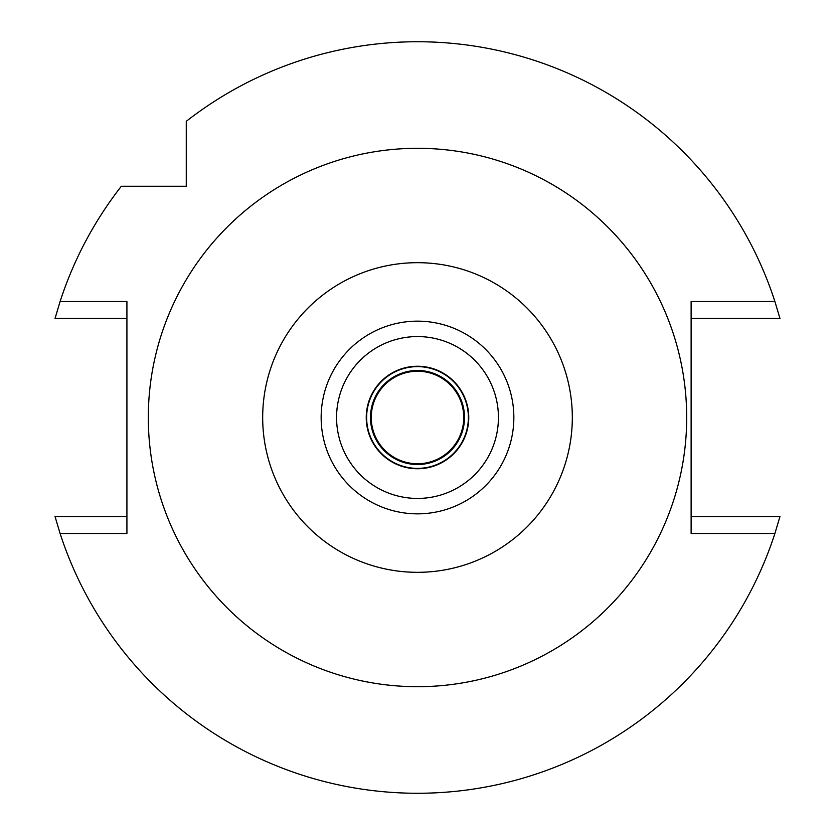 <?xml version="1.0" encoding="UTF-8"?>
<svg xmlns="http://www.w3.org/2000/svg" width="835" height="835" viewBox="0 0 835 835"><rect width="100%" height="100%" fill="white"/><g stroke="black" fill="none" stroke-linecap="round" stroke-linejoin="round"><path stroke-width="1.25" d="M417.5 321.151A96.349 96.349 0 0 0 321.151 417.5A96.349 96.349 0 0 0 417.5 513.849A96.349 96.349 0 0 0 513.849 417.5A96.349 96.349 0 0 0 417.5 321.151M417.5 572.319A154.819 154.819 0 0 1 262.681 417.5A154.819 154.819 0 0 1 417.5 262.681A154.819 154.819 0 0 1 572.319 417.5A154.819 154.819 0 0 1 417.5 572.319M417.5 686.694A269.194 269.194 0 0 1 148.306 417.5A269.194 269.194 0 0 1 417.5 148.306A269.194 269.194 0 0 1 686.694 417.5A269.194 269.194 0 0 1 417.5 686.694M774.901 301.498L691.119 301.498L691.119 533.502L774.901 533.502A375.75 375.75 0 0 1 60.099 533.502L126.92 533.502L126.92 301.498L60.099 301.498A375.75 375.75 0 0 1 121.325 186.268L186.268 186.268L186.268 121.325A375.75 375.75 0 0 1 774.901 301.498L779.963 318.459L691.119 318.459M186.268 152.544L186.268 137.149M186.268 129.268L186.268 121.325M129.268 186.268L137.149 186.268M126.92 318.459L55.037 318.459L60.099 301.498M60.099 533.502L55.037 516.541L126.92 516.541M691.119 516.541L779.963 516.541L774.901 533.502M417.5 468.759A51.259 51.259 0 0 0 468.759 417.5A51.259 51.259 0 0 0 417.5 366.241A51.259 51.259 0 0 0 366.241 417.5A51.259 51.259 0 0 0 417.5 468.759M417.5 336.568A80.932 80.932 0 0 0 336.568 417.5A80.932 80.932 0 0 0 417.5 498.432A80.932 80.932 0 0 0 498.432 417.5A80.932 80.932 0 0 0 417.5 336.568M417.5 468.372A50.872 50.872 0 0 0 468.372 417.5A50.872 50.872 0 0 0 417.5 366.628A50.872 50.872 0 0 0 366.628 417.5A50.872 50.872 0 0 0 417.5 468.372M417.5 370.479A47.021 47.021 0 0 0 370.479 417.5A47.021 47.021 0 0 0 417.5 464.521A47.021 47.021 0 0 0 464.521 417.5A47.021 47.021 0 0 0 417.5 370.479M417.5 463.749A46.249 46.249 0 0 0 463.749 417.5A46.249 46.249 0 0 0 417.5 371.251A46.249 46.249 0 0 0 371.251 417.5A46.249 46.249 0 0 0 417.5 463.749"/></g></svg>
